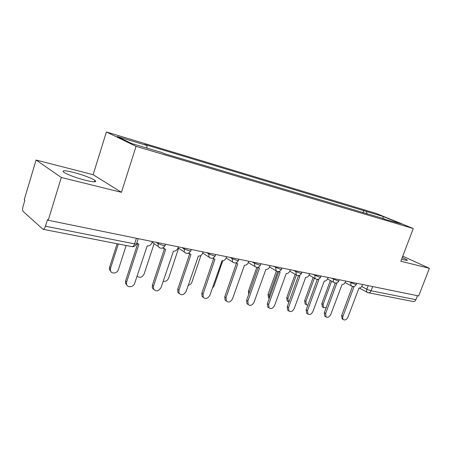 <?xml version="1.0" encoding="UTF-8"?>
<svg xmlns="http://www.w3.org/2000/svg" width="452" height="452" viewBox="0 0 452 452"><rect width="100%" height="100%" fill="white"/><g stroke="black" fill="none" stroke-linecap="round" stroke-linejoin="round"><path stroke-width="0.68" d="M85.671 180.337C94.225 182.331 97.282 182.32 94.847 180.303C90.428 177.676 83.292 175.026 73.439 172.365C64.585 170.246 61.41 170.24 63.907 172.353C68.506 175.037 75.761 177.698 85.671 180.337M401.619 259.154L404.546 259.985C406.783 260.527 407.681 260.544 407.235 260.03L402.274 257.425M36.081 160.031L61.286 177.466L48.24 220.265L418.676 295.964L429.4 268.302L400.817 261.25L413.286 228.537L376.25 213.457L106.406 131.984L93.118 174.692L36.081 160.031L24.244 199.682L24.888 200.236L23.058 206.366C22.419 208.83 22.453 210.53 23.165 211.474L43.019 229.283C43.934 229.367 44.754 228.345 45.477 226.203L134.594 243.882C136.464 244.21 137.148 244.08 136.634 243.487L138.205 238.65M61.286 177.466L121.441 192.309L136.063 146.341L413.286 228.537M48.24 220.265L47.483 219.621L45.477 226.203M429.4 268.302L402.755 256.171M417.467 295.715L415.93 299.687C415.298 301.066 414.371 301.67 413.151 301.49L368.431 292.766M367.024 213.977L366.346 211.44L383.336 216.553L401.461 223.938L384.087 219.056M366.346 211.44L144.764 144.482L146.81 145.442L117.192 136.538L131.786 143.578L162.065 152.601L164.291 153.646L384.403 218.858M106.406 131.984L136.063 146.341M93.118 174.692L121.441 192.309M363.029 212.79L363.9 210.44M146.81 145.442L147.12 148.149M383.336 216.553L382.703 218.644M352.984 286.534L353.916 286.98L342.978 316.27C342.486 317.756 342.627 318.88 343.413 319.637C345.147 320.468 346.661 319.609 347.955 317.061L359.012 287.992C360.368 288.077 361.442 287.24 362.233 285.494L362.606 284.506M342.503 319.089L342.079 318.835L341.644 315.473L352.475 286.444M331.627 281.212L323.101 304.36L323.57 307.648L326.203 307.552M322.751 307.151L322.327 306.897L321.858 303.614L330.356 280.511M335.683 283.059L336.695 283.557L325.626 313.513L326.061 316.914C327.881 317.846 329.468 316.988 330.824 314.338L342.017 284.613C343.435 284.703 344.543 283.85 345.351 282.071L345.723 281.054M325.248 316.411L324.739 316.101L324.304 312.699L335.26 283.014M317.587 279.409L318.694 279.974L307.496 310.626L307.925 314.055C309.829 315.106 311.496 314.247 312.925 311.49L324.265 281.082C325.739 281.178 326.886 280.313 327.706 278.488L328.084 277.449M307.224 313.615L306.614 313.23L306.185 309.806L317.281 279.404M314.4 278.144L305.908 301.439L306.377 304.761L307.863 305.196M305.648 304.309L305.145 303.998L304.671 300.682L313.14 277.432M293.732 270.432L295.834 271.629L296.388 274.974L287.969 298.393L288.432 301.738L288.93 302.072M287.817 301.343L287.212 300.964L286.749 297.625L295.156 274.262M298.636 275.573L299.862 276.228L288.529 307.614L288.941 311.055C290.947 312.242 292.704 311.394 294.212 308.513L305.688 277.387C307.23 277.494 308.422 276.613 309.253 274.743L309.637 273.68M288.382 310.688L287.647 310.213L287.229 306.778L298.484 275.596M278.771 271.539L280.138 272.307L268.669 304.456L269.059 307.891C271.16 309.247 273.014 308.422 274.624 305.399L286.24 273.522C287.856 273.635 289.088 272.737 289.935 270.821L290.325 269.737M268.669 307.631L267.782 307.038L267.392 303.608L278.777 271.669M257.934 267.285L259.459 268.194L247.854 301.145L248.199 304.546C250.408 306.117 252.374 305.315 254.097 302.134L265.861 269.465C267.55 269.59 268.827 268.674 269.691 266.714L270.087 265.601M248.035 304.433L246.939 303.682L246.594 300.286L258.109 267.556M277.664 271.545L269.234 295.212L269.347 298.122M269.206 298.252L268.477 297.783L268.025 294.433L276.353 271.03M248.724 294.246L248.459 291.099L256.798 267.369M236.051 262.798L237.746 263.878L226.011 297.67L226.294 301.004C228.605 302.84 230.695 302.072 232.565 298.71L244.47 265.217C246.244 265.347 247.572 264.409 248.447 262.403L248.849 261.262M226.333 301.066L225.062 300.128L224.78 296.8L236.419 263.256M212.293 288.303L214.118 285.85L222.74 260.787M213.039 258.058L214.932 259.341L203.067 294.02L203.259 297.23C205.671 299.393 207.897 298.687 209.954 295.116L222 260.748C223.859 260.889 225.237 259.934 226.136 257.872L226.542 256.702M203.428 297.484L202.055 296.342L201.858 293.139L213.61 258.764M212.819 258.143L213.304 258.454L212.672 258.188M188.207 285.325C189.959 284.986 191.202 283.907 191.925 282.082L200.965 255.403M188.812 253.035L190.925 254.566L178.93 290.178L179.015 293.19C181.501 295.772 183.885 295.156 186.173 291.331L198.366 256.047C200.321 256.205 201.756 255.227 202.671 253.109L203.078 251.905M179.331 293.71L177.839 292.291L177.755 289.286L189.614 254.041M189.196 253.64L188.388 253.222M163.172 281.251C165.596 281.799 167.415 280.76 168.63 278.121L178.613 248.21M163.274 247.702L165.624 249.532L153.499 286.139L153.465 288.834C155.985 291.952 158.539 291.461 161.138 287.353L173.472 251.092C175.529 251.267 177.02 250.267 177.952 248.097L178.365 246.86M153.94 289.721L152.33 287.918L152.364 285.229L164.336 249.052M163.777 248.549L162.805 247.95M137.063 276.053C139.753 278.234 142.114 277.539 144.148 273.968L154.109 243.639M136.798 242.99L138.928 244.221L126.684 281.873L126.532 284.11C127.159 288.144 133.577 287.359 134.741 283.155L147.211 245.871C149.38 246.057 150.94 245.04 151.889 242.803L152.307 241.532M127.148 285.5L125.441 283.184L125.594 280.952L137.668 243.786M118.334 243.978L110.542 268.256L110.412 270.42C111.051 274.319 117.294 273.641 118.396 269.59L126.164 245.504M111.051 271.805L109.412 269.567L109.542 267.414L117.13 243.741M156.143 242.317L157.98 243.588L163.24 245.543C164.935 245.854 165.551 245.741 165.093 245.204L165.421 244.21M182.122 247.623L184.026 248.882L189.162 250.792C190.699 251.075 191.258 250.973 190.851 250.487L191.19 249.476M206.756 252.657L208.717 253.905L213.739 255.77C215.129 256.03 215.644 255.934 215.282 255.487L215.627 254.47M230.147 257.437L232.153 258.674L237.063 260.493C238.328 260.731 238.797 260.646 238.481 260.239L238.837 259.216M252.385 261.985L254.425 263.205L259.233 264.985C260.38 265.2 260.815 265.121 260.533 264.753L260.9 263.719M273.556 266.307L280.336 269.256L281.534 269.053L281.901 268.013M296.088 270.912L295.834 271.629L300.439 273.33L301.546 273.144L301.925 272.104M312.982 274.364L319.62 277.212L320.643 277.048L321.022 276.008M331.367 278.121L337.938 280.918L338.881 280.777L339.266 279.737M348.95 281.715L355.441 284.466L356.323 284.336L356.707 283.302M361.713 286.495L366.838 289.229L371.092 290.794L415.93 299.687M368.182 285.647L366.838 289.229C366.363 290.67 366.527 291.709 367.329 292.359L368.29 292.738C369.504 292.913 370.442 292.263 371.092 290.794L372.685 286.562M158.256 242.747L158.087 246.413L159.471 247.815M184.297 248.069L184.292 252.001L185.41 252.99M208.982 253.114L208.717 253.905L209.101 257.182L209.999 257.9M232.418 257.9L232.153 258.674L232.616 262.024L233.345 262.555M254.691 262.454L254.425 263.205L254.945 266.584L255.533 266.985M275.889 266.787L275.63 267.516L276.178 270.889L276.652 271.2M315.36 274.85L315.106 275.55C314.637 277.008 314.824 278.11 315.66 278.85L315.982 279.048M333.757 278.613L333.508 279.291C333.039 280.754 333.22 281.839 334.051 282.551L334.322 282.703M351.351 282.206L351.102 282.873C350.628 284.331 350.803 285.398 351.628 286.076L351.854 286.201M289.794 271.177L296.778 275.217M136.408 238.283L134.594 243.882C133.877 245.837 132.995 246.752 131.95 246.634L43.126 229.305M367.521 292.467L359.272 288.026M342.978 316.27L341.644 315.473M321.858 303.614L323.101 304.36M325.626 313.513L324.304 312.699M307.496 310.626L306.185 309.806M304.671 300.682L305.908 301.439M286.749 297.625L287.969 298.393M288.529 307.614L287.229 306.778M268.669 304.456L267.392 303.608M247.854 301.145L246.594 300.286M268.025 294.433L269.234 295.212M248.459 291.099L249.572 291.834M226.011 297.67L224.78 296.8M203.067 294.02L201.858 293.139M178.93 290.178L177.755 289.286M153.499 286.139L152.364 285.229M126.684 281.873L125.594 280.952M109.542 267.414L110.542 268.256M94.847 180.303L94.366 181.84M407.235 260.03L407.094 260.403M345.136 282.556L351.628 286.076C353.622 286.98 355.159 286.466 356.249 284.534M327.514 278.94L334.051 282.551C336.09 283.511 337.672 282.997 338.802 280.997M309.083 275.149L315.66 278.85C317.745 279.89 319.378 279.37 320.553 277.291M296.388 274.974C298.529 276.099 300.213 275.579 301.45 273.415M269.578 267.002L276.178 270.889C278.37 272.127 280.121 271.612 281.426 269.352M248.374 262.606L254.945 266.584C257.205 267.963 259.03 267.465 260.42 265.092M226.102 257.968L232.616 262.024C234.944 263.595 236.854 263.12 238.351 260.612M202.688 253.052L209.101 257.182C211.491 259.002 213.502 258.572 215.141 255.9M178.043 247.826L184.292 252.001C186.738 254.165 188.874 253.809 190.699 250.939M152.075 242.227L158.087 246.413C160.55 249.063 162.833 248.826 164.929 245.702M132.103 246.662C134.103 246.826 135.555 245.95 136.459 244.046M353.21 286.721L352.826 286.512M343.413 319.637L342.079 318.835M322.327 306.897L323.57 307.648M335.915 283.257L335.537 283.048M326.061 316.914L324.739 316.101M317.829 279.635L317.434 279.409M307.925 314.055L306.614 313.23M305.145 303.998L306.377 304.761M287.212 300.964L288.432 301.738M298.896 275.833L298.473 275.584M288.941 311.055L287.647 310.213M279.048 271.833L278.596 271.567M269.059 307.891L267.782 307.038M258.222 267.624L257.736 267.33M248.199 304.546L246.939 303.682M268.477 297.783L269.279 298.303M236.334 263.171L235.837 262.861M226.294 301.004L225.062 300.128M203.259 297.23L202.055 296.342M189.026 253.419L188.603 253.137M179.015 293.19L177.839 292.291M163.409 248.012L163.11 247.798M153.465 288.834L152.33 287.918M126.532 284.11L125.441 283.184M109.412 269.567L110.412 270.42"/></g></svg>
